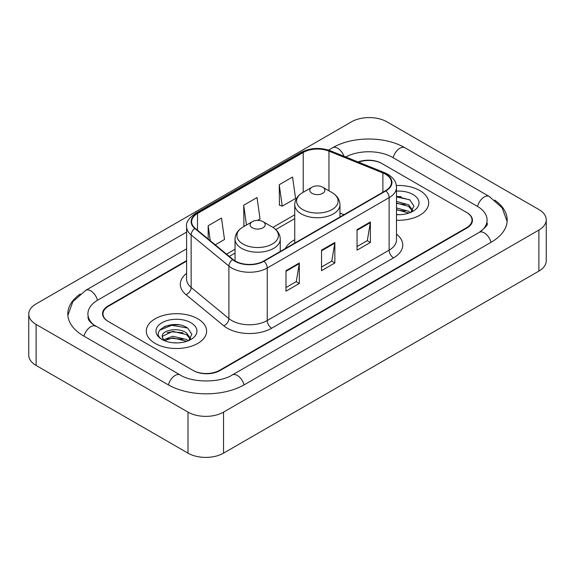 <?xml version="1.0" encoding="UTF-8"?>
<svg xmlns="http://www.w3.org/2000/svg" width="575" height="575" viewBox="0 0 575 575"><rect width="100%" height="100%" fill="white"/><g stroke="black" fill="none" stroke-linecap="round" stroke-linejoin="round"><path stroke-width="0.86" d="M294.738 239.753A33.292 19.219 0 0 0 285.365 248.522M186.602 261.129L108.503 306.216A18.846 10.882 0 0 0 102.99 313.914A18.846 10.882 0 0 0 108.503 321.605L192.898 370.329A18.846 10.882 0 0 0 219.542 370.329L466.497 227.75A18.846 10.882 0 0 0 472.01 220.06A18.846 10.882 0 0 0 466.497 212.369L382.102 163.645A18.846 10.882 0 0 0 358.606 162.179M480.822 231.402A33.918 19.586 0 0 0 487.09 220.06A33.918 19.586 0 0 0 477.157 206.209L392.761 157.493A33.918 19.586 0 0 0 345.726 156.975M186.602 248.824L97.843 300.064A33.918 19.586 0 0 0 87.91 313.914A33.918 19.586 0 0 0 94.178 325.249M188.011 412.124A25.128 14.504 0 0 0 223.538 412.124L538.89 230.057A25.128 14.504 0 0 0 546.25 219.801A25.128 14.504 0 0 0 538.89 209.544L386.989 121.843A25.128 14.504 0 0 0 351.462 121.843L36.11 303.909A25.128 14.504 0 0 0 28.75 314.166A25.128 14.504 0 0 0 36.11 324.422L188.011 412.124L188.011 453.158A25.128 14.504 0 0 0 223.538 453.158L538.89 271.091A25.128 14.504 0 0 0 546.25 260.834L546.25 219.801M28.75 314.166L28.75 355.199A25.128 14.504 0 0 0 36.11 365.456L188.011 453.158M80.306 293.969A54.021 31.187 0 0 0 67.814 313.914A54.021 31.187 0 0 0 83.634 335.965L168.022 384.689A54.021 31.187 0 0 0 244.418 384.689L491.366 242.111A54.021 31.187 0 0 0 507.186 220.06A54.021 31.187 0 0 0 494.694 200.114M178.976 324.868A25.128 14.504 0 0 0 164.27 326.614M401.055 196.65A25.128 14.504 0 0 0 396.484 196.628M419.858 190.569A30.152 17.408 0 0 0 396.34 185.517A30.152 17.408 0 0 1 419.858 190.569A30.152 17.408 0 0 1 428.691 202.874A30.152 17.408 0 0 0 419.858 190.569M197.778 318.787A30.152 17.408 0 0 0 164.924 315.014A30.152 17.408 0 0 0 146.309 331.092A30.152 17.408 0 0 0 155.142 343.404A30.152 17.408 0 0 0 187.996 347.178A30.152 17.408 0 0 0 206.612 331.092A30.152 17.408 0 0 0 197.778 318.787A30.152 17.408 0 0 0 164.924 315.014A30.152 17.408 0 0 0 146.309 331.092A30.152 17.408 0 0 0 155.142 343.404A30.152 17.408 0 0 0 187.996 347.178A30.152 17.408 0 0 0 206.612 331.092A30.152 17.408 0 0 0 197.778 318.787M385.566 174.261A20.103 11.608 180 0 1 391.453 182.462A20.103 11.608 180 0 1 385.566 190.67L263.695 261.036A20.103 11.608 180 0 1 233.019 259.483L195.263 228.354A20.103 11.608 180 0 1 191.626 221.698A20.103 11.608 180 0 1 197.513 213.498L303.226 152.461A20.103 11.608 180 0 1 328.965 151.16L382.885 172.96A20.103 11.608 180 0 1 385.566 174.261M385.926 174.053A20.599 11.895 0 0 0 383.173 172.723L329.252 150.923A20.599 11.895 0 0 0 302.867 152.26L197.16 213.289A20.599 11.895 0 0 0 194.846 228.519L232.602 259.656A20.599 11.895 0 0 0 264.047 261.237L385.926 190.878A20.599 11.895 0 0 0 385.926 174.053M285.991 270.681L285.991 291.194L299.316 283.497L299.316 262.983L285.991 270.681M285.991 287.55L296.254 281.628L299.259 263.666A5.024 2.904 -120 0 0 299.316 262.983M296.161 281.678L299.316 283.497M357.053 229.648L357.053 250.161L370.379 242.47L370.379 221.957L357.053 229.648M357.053 246.524L367.317 240.602L370.322 222.64A5.024 2.904 -120 0 0 370.379 221.957M367.224 240.652L370.379 242.47M321.526 250.161L321.526 270.681L334.844 262.983L334.844 242.47L321.526 250.161M321.526 267.037L331.782 261.115L334.794 243.153A5.024 2.904 -120 0 0 334.844 242.47M331.696 261.165L334.844 262.983M396.484 220.247A30.152 17.408 0 0 0 428.691 202.874A30.152 17.408 0 0 1 396.484 220.247M186.602 260.619L108.064 305.965A18.846 10.882 0 0 0 102.544 313.655A18.846 10.882 0 0 0 108.064 321.346L193.337 370.58A18.846 10.882 0 0 0 219.988 370.58L466.936 228.009A18.846 10.882 0 0 0 472.456 220.318A18.846 10.882 0 0 0 466.936 212.621L381.663 163.386A18.846 10.882 0 0 0 358.067 161.956M279.242 184.726L282.246 206.159L295.572 198.461L292.56 177.028L279.242 184.726L279.45 205.11M215.251 244.835L224.509 239.495L221.497 218.062L208.172 225.752L208.172 239.006M257.622 220.376L260.037 218.982L257.032 197.541L243.707 205.239L243.922 225.63M244.835 225.968L243.707 225.544M243.707 205.239L246.481 225.019M282.246 206.159L279.242 205.031M208.172 225.752L210.278 240.738M396.484 214.475L399.891 214.676M396.484 207.963L408.581 211.248L410.241 212.585M396.484 209.588L408.875 213.088M396.484 201.451L408.581 204.736L412.656 210.371M396.484 203.076L408.581 206.36L412.34 210.795M396.484 214.64A20.477 11.823 0 0 0 413.022 211.241A20.477 11.823 0 0 0 413.022 194.515A20.477 11.823 0 0 0 396.484 191.116M410.723 212.383L413.935 206.08L409.874 199.963L396.484 196.305M396.484 196.93L409.594 199.777M396.484 203.449L405.066 204.571M396.484 209.961L405.066 211.083M312.017 193.337A7.54 4.348 0 0 0 322.676 193.337A7.54 4.348 0 0 0 322.676 187.184L332.034 192.589A20.772 11.996 0 0 1 332.034 209.544A20.772 11.996 0 0 1 302.658 209.544A20.772 11.996 0 0 1 302.658 192.589C297.541 195.622 294.903 199.662 294.738 204.693A22.612 13.053 0 0 0 301.357 213.929A22.612 13.053 0 0 0 326.003 216.753A22.612 13.053 0 0 0 339.962 204.693C339.796 199.662 337.151 195.622 332.034 192.589L322.676 187.184A7.54 4.348 0 0 0 312.017 187.184A7.54 4.348 0 0 0 312.017 193.337M252.324 227.801A7.54 4.348 0 0 0 262.983 227.801A7.54 4.348 0 0 0 262.983 221.648L272.342 227.053A20.772 11.996 0 0 1 272.342 244.008A20.772 11.996 0 0 1 242.966 244.008A20.772 11.996 0 0 1 242.966 227.053C237.849 230.086 235.204 234.126 235.038 239.157A22.612 13.053 0 0 0 241.665 248.393A22.612 13.053 0 0 0 266.304 251.217A22.612 13.053 0 0 0 280.262 239.157C280.097 234.126 277.459 230.086 272.342 227.053L262.983 221.648A7.54 4.348 0 0 0 252.324 221.648A7.54 4.348 0 0 0 252.324 227.801M173.032 342.75L177.819 342.894M163.638 339.746L172.787 336.26L186.501 339.466L188.162 340.795M164.486 340.623L172.787 337.884L186.803 341.298M163.789 340.378L162.315 336.943A14.203 8.201 0 0 0 164.608 340.738M190.584 338.589L186.501 332.954C177.977 326.593 160.439 330.517 162.315 336.943L162.265 336.317M162.351 337.137L162.747 336.08L172.787 331.373L186.501 334.578L190.26 339.006M188.65 340.594L191.856 334.298L187.795 328.181C173.427 317.853 147.89 331.466 162.639 339.811L162.711 339.854M190.943 322.733A20.477 11.823 0 0 0 161.978 322.733A20.477 11.823 0 0 0 161.978 339.451A20.477 11.823 0 0 0 190.943 339.451A20.477 11.823 0 0 0 190.943 322.733M159.642 330.237L171.666 325.299L187.522 327.994M167.153 332.63L171.666 331.811L182.987 332.781M167.153 339.142L171.666 338.33L182.987 339.3M244.037 384.905A10.048 5.8 -120 0 0 232.286 374.957C219.93 382.95 192.51 382.95 180.155 374.957L92.798 324.271C90.268 322.173 88.773 320.412 88.327 318.988L87.91 316.99M168.403 384.905A10.048 5.8 -60 0 1 180.155 374.957M84.015 336.181A10.048 5.8 -60 0 1 95.766 326.233M67.864 315.33L72.867 301.659L85.718 290.339A10.048 5.8 60 0 1 97.47 300.287M328.577 150.118L332.666 147.761A10.048 5.8 60 0 1 343.972 156.263M332.666 147.761C352.267 136.103 385.293 136.103 404.893 147.761A10.048 5.8 120 0 0 393.142 157.708M404.893 147.761L489.282 196.485A10.048 5.8 120 0 0 477.53 206.432M490.985 242.327A10.048 5.8 -120 0 0 479.234 232.379L232.286 374.957M223.538 453.158L223.538 412.124M36.11 365.456L36.11 324.422M538.89 271.091L538.89 230.057M396.484 234.154A31.409 18.134 180 0 1 393.566 257.859L271.688 328.217A6.282 3.63 60 0 1 267.246 320.527L389.124 250.161A25.128 14.504 0 0 0 396.484 239.904L396.484 187.385A25.128 14.504 180 0 1 389.124 197.649A6.282 3.63 -120 0 0 385.926 190.878M271.688 328.217A31.409 18.134 180 0 1 227.276 328.217A31.409 18.134 180 0 1 223.754 325.802L185.998 294.673A31.409 18.134 180 0 1 186.602 273.391M231.718 320.527A25.128 14.504 0 0 0 267.246 320.527L267.246 268.007A25.128 14.504 180 0 1 228.9 266.074L191.144 234.945A25.128 14.504 180 0 1 186.602 226.622L186.602 279.141A25.128 14.504 0 0 0 191.144 287.464L228.9 318.593A25.128 14.504 0 0 0 231.718 320.527M396.484 187.385C396.074 183.073 395.679 179.479 387.823 174.254L384.517 172.651A6.282 2.94 112 0 0 383.173 172.723M384.517 172.651L330.603 150.858C320.196 147.171 310.32 147.71 300.969 152.461A6.282 3.63 60 0 1 302.867 152.26M197.16 213.289A6.282 3.63 -120 0 0 195.263 213.49C188.744 218.177 185.854 222.554 186.602 226.622M194.846 228.519A6.282 4.205 129.5 0 0 191.144 234.945L191.144 287.464A6.282 4.205 -50.5 0 1 185.998 294.673M330.603 150.858A6.282 2.94 112 0 0 329.252 150.923M232.602 259.656A6.282 4.205 129.5 0 0 228.9 266.074L228.9 318.593A6.282 4.205 -50.5 0 1 223.754 325.802M264.047 261.237A6.282 3.63 60 0 1 267.246 268.007L389.124 197.649L389.124 250.161A6.282 3.63 60 0 0 393.566 257.859M197.513 213.498L197.513 230.216M382.885 172.96L382.885 192.222M328.965 151.16L328.965 190.814M343.987 214.676L339.962 213.045M303.226 152.461L303.226 192.258M294.738 214.806L272.924 227.398M235.038 249.27L226.564 254.164M321.526 250.815L334.794 243.153M357.053 230.302L370.322 222.64M285.991 271.328L299.259 263.666M85.718 290.339L186.602 232.092M507.136 221.476L502.133 207.805L489.282 196.485M487.09 223.136C488.491 224.157 485.868 227.233 479.234 232.379M300.969 152.461L195.263 213.49M294.738 218.629L275.784 229.569M235.038 253.093L229.288 256.414M339.962 217.005L339.962 204.693M294.738 243.117L294.738 204.693M312.017 187.184L302.658 192.589M280.262 251.469L280.262 239.157M235.038 260.899L235.038 239.157M252.324 221.648L242.966 227.053"/></g></svg>
